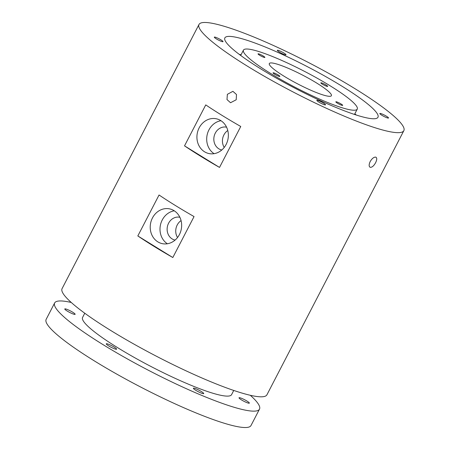 <?xml version="1.0" encoding="UTF-8"?>
<svg xmlns="http://www.w3.org/2000/svg" width="450" height="450" viewBox="0 0 450 450"><rect width="100%" height="100%" fill="white"/><g stroke="black" fill="none" stroke-linecap="round" stroke-linejoin="round"><path stroke-width="0.67" d="M279.388 52.093A4.894 0.703 27.4 0 0 286.014 54.821A4.894 0.703 27.4 0 0 283.95 53.049A4.894 0.703 27.4 0 0 277.324 50.316A4.894 0.703 27.4 0 0 279.388 52.093M222.384 41.676A4.894 0.703 27.4 0 0 223.014 41.642A4.894 0.703 27.4 0 0 220.011 39.313A4.894 0.703 27.4 0 0 214.959 37.102A4.894 0.703 27.4 0 0 214.324 37.136A4.894 0.703 27.4 0 0 217.333 39.465A4.894 0.703 27.4 0 0 222.384 41.676M323.449 103.05A4.894 0.703 27.4 0 0 316.822 100.322A4.894 0.703 27.4 0 0 318.887 102.099A4.894 0.703 27.4 0 0 325.513 104.828A4.894 0.703 27.4 0 0 323.449 103.05M380.452 113.468A4.894 0.703 27.4 0 0 379.822 113.501A4.894 0.703 27.4 0 0 382.826 115.83A4.894 0.703 27.4 0 0 387.877 118.046A4.894 0.703 27.4 0 0 388.513 118.007A4.894 0.703 27.4 0 0 385.509 115.678A4.894 0.703 27.4 0 0 380.452 113.468M259.673 55.271A3.848 0.551 27.4 0 0 264.881 57.414A3.848 0.551 27.4 0 0 263.261 56.019A3.848 0.551 27.4 0 0 258.053 53.876A3.848 0.551 27.4 0 0 259.673 55.271M279.371 76.416A3.848 0.551 27.4 0 0 279.866 76.388A3.848 0.551 27.4 0 0 277.509 74.559A3.848 0.551 27.4 0 0 273.538 72.821A3.848 0.551 27.4 0 0 273.043 72.849A3.848 0.551 27.4 0 0 275.4 74.677A3.848 0.551 27.4 0 0 279.371 76.416M341.038 103.967A3.848 0.551 27.4 0 0 335.835 101.824A3.848 0.551 27.4 0 0 337.455 103.219A3.848 0.551 27.4 0 0 342.664 105.362A3.848 0.551 27.4 0 0 341.038 103.967M321.345 82.823A3.848 0.551 27.4 0 0 320.844 82.851A3.848 0.551 27.4 0 0 323.207 84.679A3.848 0.551 27.4 0 0 327.178 86.417A3.848 0.551 27.4 0 0 327.673 86.389A3.848 0.551 27.4 0 0 325.316 84.561A3.848 0.551 27.4 0 0 321.345 82.823M348.969 109.586A64.091 9.231 27.4 0 0 357.261 109.114A64.091 9.231 27.4 0 0 317.919 78.621A64.091 9.231 27.4 0 0 251.747 49.652A64.091 9.231 27.4 0 0 243.456 50.124A64.091 9.231 27.4 0 0 282.797 80.617A64.091 9.231 27.4 0 0 348.969 109.586M356.203 114.998A73.418 10.569 27.4 0 0 354.859 113.754M241.054 54.759A73.418 10.569 27.4 0 0 239.901 54.506A73.418 10.569 27.4 0 0 239.259 54.377M236.014 37.254A86.231 12.414 27.4 0 0 224.859 37.89A86.231 12.414 27.4 0 0 277.796 78.919A86.231 12.414 27.4 0 0 366.823 117.894A86.231 12.414 27.4 0 0 377.978 117.259A86.231 12.414 27.4 0 0 325.046 76.23A86.231 12.414 27.4 0 0 236.014 37.254M226.114 144.472A17.769 15.626 101.8 0 1 208.997 153.562A17.769 15.626 101.8 0 1 199.159 127.856A17.769 15.626 101.8 0 1 216.276 118.772A17.769 15.626 101.8 0 1 226.114 144.472M220.972 120.707A17.769 15.626 -78.2 0 0 208.935 129.904A17.769 15.626 -78.2 0 0 214.076 153.669M221.799 149.985A11.655 10.249 101.8 0 1 221.743 149.974A11.655 10.249 101.8 0 1 215.291 133.121A11.655 10.249 101.8 0 1 226.513 127.164A11.655 10.249 101.8 0 1 226.569 127.176M224.235 147.414A11.655 10.249 101.8 0 1 223.898 134.921A11.655 10.249 101.8 0 1 227.773 130.511M179.415 234.568A17.769 15.626 101.8 0 1 162.298 243.653A17.769 15.626 101.8 0 1 152.46 217.952A17.769 15.626 101.8 0 1 169.577 208.868A17.769 15.626 101.8 0 1 179.415 234.568M174.274 210.803A17.769 15.626 -78.2 0 0 162.236 219.999A17.769 15.626 -78.2 0 0 167.377 243.765M175.095 240.081A11.655 10.249 101.8 0 1 175.044 240.069A11.655 10.249 101.8 0 1 168.593 223.217A11.655 10.249 101.8 0 1 179.814 217.26A11.655 10.249 101.8 0 1 179.871 217.271M177.536 237.51A11.655 10.249 101.8 0 1 177.199 225.017A11.655 10.249 101.8 0 1 181.074 220.601M370.344 167.344C372.116 167.366 373.866 165.831 375.604 162.726C377.094 159.604 377.111 157.731 375.654 157.106C373.809 157.044 371.981 158.535 370.17 161.589C368.758 164.756 368.82 166.674 370.344 167.344L369.939 167.186M227.368 94.326L226.991 99.562L230.529 102.741L236.205 99.771L236.492 94.517L232.914 91.333L227.368 94.326M69.817 312.508A5.827 0.838 27.4 0 0 75.133 314.319A5.827 0.838 27.4 0 0 70.099 310.764A5.827 0.838 27.4 0 0 64.783 308.953A5.827 0.838 27.4 0 0 69.817 312.508M115.858 349.223A5.827 0.838 27.4 0 0 116.612 349.183A5.827 0.838 27.4 0 0 113.034 346.41A5.827 0.838 27.4 0 0 107.021 343.777A5.827 0.838 27.4 0 0 106.267 343.817A5.827 0.838 27.4 0 0 109.845 346.59A5.827 0.838 27.4 0 0 115.858 349.223M203.113 392.766A5.827 0.838 27.4 0 0 197.466 389.441A5.827 0.838 27.4 0 0 193.382 388.226A5.827 0.838 27.4 0 0 193.989 389.053A5.827 0.838 27.4 0 0 199.637 392.377A5.827 0.838 27.4 0 0 203.726 393.593A5.827 0.838 27.4 0 0 203.113 392.766M244.328 399.589A5.827 0.838 27.4 0 0 239.012 397.777A5.827 0.838 27.4 0 0 244.041 401.327A5.827 0.838 27.4 0 0 249.356 403.138A5.827 0.838 27.4 0 0 244.328 399.589M250.307 395.28A115.369 16.611 -152.6 0 1 259.498 409.14A115.369 16.611 -152.6 0 1 244.575 409.989A115.369 16.611 -152.6 0 1 125.466 357.846A115.369 16.611 -152.6 0 1 54.647 302.957A115.369 16.611 -152.6 0 1 69.57 302.108A115.369 16.611 -152.6 0 1 71.269 302.479M259.498 409.14L251.004 425.52A115.369 16.611 -152.6 0 1 236.081 426.369A115.369 16.611 -152.6 0 1 116.972 374.226A115.369 16.611 -152.6 0 1 46.159 319.337L54.647 302.957M233.747 390.448L231.564 394.661A83.903 12.082 -152.6 0 1 220.708 395.274A83.903 12.082 -152.6 0 1 134.083 357.356A83.903 12.082 -152.6 0 1 82.581 317.436L84.763 313.223M213.919 23.631A115.369 16.611 -152.6 0 1 333.028 75.774A115.369 16.611 -152.6 0 1 403.841 130.663A115.369 16.611 -152.6 0 1 388.924 131.513A115.369 16.611 -152.6 0 1 269.814 79.369A115.369 16.611 -152.6 0 1 198.996 24.48A115.369 16.611 -152.6 0 1 213.919 23.631M376.054 157.264L375.654 157.106M403.841 130.663L266.923 394.808A115.369 16.611 -152.6 0 1 252.006 395.657A115.369 16.611 -152.6 0 1 132.896 343.513A115.369 16.611 -152.6 0 1 62.078 288.624L198.996 24.48M273.842 63.276A34.959 5.034 27.4 0 0 269.319 63.534A34.959 5.034 27.4 0 0 290.779 80.168A34.959 5.034 27.4 0 0 326.874 95.968A34.959 5.034 27.4 0 0 331.397 95.709A34.959 5.034 27.4 0 0 309.938 79.076A34.959 5.034 27.4 0 0 273.842 63.276M184.523 145.856L205.751 104.901A115.369 16.611 -152.6 0 0 240.75 126.478L219.521 167.428L184.523 145.856A115.369 16.611 27.4 0 0 219.521 167.428M137.824 235.946L159.053 194.996A115.369 16.611 -152.6 0 0 194.051 216.574L172.822 257.524L137.824 235.946A115.369 16.611 27.4 0 0 172.822 257.524M357.261 109.114L354.499 114.441M243.456 50.124L240.694 55.451"/></g></svg>
